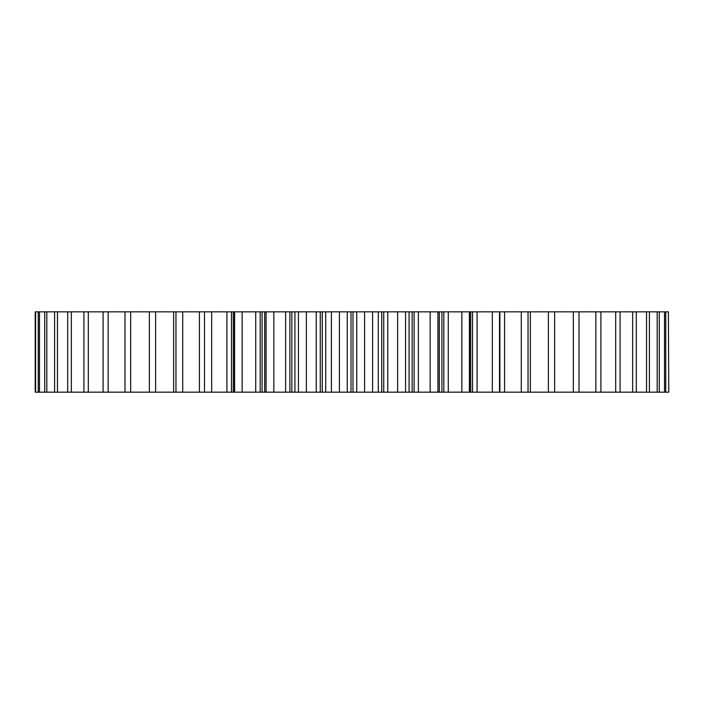 <?xml version="1.0" encoding="UTF-8"?>
<svg xmlns="http://www.w3.org/2000/svg" width="704" height="704" viewBox="0 0 704 704"><rect width="100%" height="100%" fill="white"/><g stroke="black" fill="none" stroke-linecap="round" stroke-linejoin="round"><path stroke-width="1.06" d="M289.89 311.837L289.89 392.163L264.686 392.163L264.686 311.837L331.399 311.837L331.399 392.163L339.416 392.163L339.416 311.837L331.399 311.837M260.19 311.837L260.19 392.163L234.467 392.163L234.467 311.837L264.686 311.837M294.923 311.837L294.923 392.163L306.372 392.163L306.372 311.837M298.434 392.163L298.434 311.837M320.276 311.837L320.276 392.163L322.256 392.163L322.256 311.837M320.276 392.163L316.237 392.163L316.237 311.837M306.372 392.163L316.237 392.163M294.923 392.163L291.843 392.163L291.843 311.837M289.89 392.163L291.843 392.163M264.686 392.163L262.09 392.163L262.09 311.837M260.19 392.163L262.09 392.163M234.467 392.163L233.314 392.163L233.314 311.837L234.467 311.837M231.493 392.163L211.658 392.163L211.658 311.837L231.493 311.837L231.493 392.163L233.314 392.163M211.658 392.163L204.494 392.163L204.494 311.837L204.494 392.163M204.116 392.163L199.443 392.163L199.443 311.837L204.116 311.837M35.622 392.163L35.622 311.837L35.2 392.163L199.443 392.163M668.378 311.837L668.8 392.163L668.378 311.837L530.35 311.837L530.35 392.163L548.39 392.163L548.39 311.837M548.39 392.163L668.378 392.163M530.35 392.163L521.294 392.163L521.294 311.837L504.557 311.837L504.557 392.163L521.294 392.163M504.557 392.163L499.884 392.163L499.884 311.837L504.557 311.837M470.686 311.837L470.686 392.163L469.366 392.163L469.366 311.837L477.092 311.837L477.092 392.163L499.884 392.163M477.092 392.163L472.507 392.163L472.507 311.837M470.686 392.163L472.507 392.163M469.366 392.163L461.859 392.163L461.859 311.837L448.263 311.837L448.263 392.163L461.859 392.163M448.263 392.163L443.81 392.163L443.81 311.837L448.263 311.837M441.91 392.163L437.932 392.163L437.932 311.837L441.91 311.837L441.91 392.163L443.81 392.163M437.932 392.163L430.17 392.163L430.17 311.837L418.378 311.837L418.378 392.163L430.17 392.163M418.378 392.163L414.11 392.163L414.11 311.837L418.378 311.837M412.157 392.163L405.566 392.163L405.566 311.837L412.157 311.837L412.157 392.163L414.11 392.163M405.566 392.163L397.628 392.163L397.628 311.837L387.763 311.837L387.763 392.163L397.628 392.163M387.763 392.163L383.724 392.163L383.724 311.837L387.763 311.837M381.744 392.163L372.601 392.163L372.601 311.837L381.744 311.837L381.744 392.163L383.724 392.163M372.601 392.163L364.584 392.163L364.584 311.837L356.752 311.837L356.752 392.163L364.584 392.163M356.752 392.163L352.994 392.163L352.994 311.837L356.752 311.837M339.416 311.837L351.006 311.837L351.006 392.163L352.994 392.163M351.006 392.163L347.248 392.163L347.248 311.837M339.416 392.163L347.248 392.163M325.697 311.837L325.697 392.163L331.399 392.163M325.697 392.163L322.256 392.163M351.006 311.837L352.994 311.837M372.601 311.837L364.584 311.837M381.744 311.837L383.724 311.837M405.566 311.837L397.628 311.837M412.157 311.837L414.11 311.837M437.932 311.837L430.17 311.837M441.91 311.837L443.81 311.837M469.366 311.837L461.859 311.837M477.092 311.837L499.884 311.837M528.035 392.163L528.035 311.837L521.294 311.837M528.035 311.837L530.35 311.837M35.622 311.837L199.443 311.837M211.658 311.837L204.494 311.837M231.493 311.837L233.314 311.837M273.83 392.163L273.83 311.837M266.068 392.163L266.068 311.837M242.141 392.163L242.141 311.837M234.634 392.163L234.634 311.837M182.706 392.163L182.706 311.837M175.965 392.163L175.965 311.837M155.61 392.163L155.61 311.837M149.371 392.163L149.371 311.837M130.671 392.163L130.671 311.837M124.986 392.163L124.986 311.837M108.152 392.163L108.152 311.837M103.101 392.163L103.101 311.837M88.308 392.163L88.308 311.837M83.934 392.163L83.934 311.837M71.35 392.163L71.35 311.837M67.707 392.163L67.707 311.837M57.473 392.163L57.473 311.837M54.595 392.163L54.595 311.837M46.816 392.163L46.816 311.837M44.739 392.163L44.739 311.837M39.503 392.163L39.503 311.837M38.254 392.163L38.254 311.837M35.2 392.163L35.2 311.837M665.746 392.163L665.746 311.837M664.497 392.163L664.497 311.837M659.261 392.163L659.261 311.837M657.184 392.163L657.184 311.837M649.405 392.163L649.405 311.837M646.527 392.163L646.527 311.837M636.293 392.163L636.293 311.837M632.65 392.163L632.65 311.837M620.066 392.163L620.066 311.837M615.692 392.163L615.692 311.837M600.899 392.163L600.899 311.837M595.848 392.163L595.848 311.837M579.014 392.163L579.014 311.837M573.329 392.163L573.329 311.837M554.629 392.163L554.629 311.837M499.506 392.163L499.506 311.837M492.342 392.163L492.342 311.837M378.303 392.163L378.303 311.837M409.077 392.163L409.077 311.837M173.65 392.163L173.65 311.837M226.908 392.163L226.908 311.837M255.737 392.163L255.737 311.837M285.622 392.163L285.622 311.837M439.314 392.163L439.314 311.837M469.533 392.163L469.533 311.837"/></g></svg>
